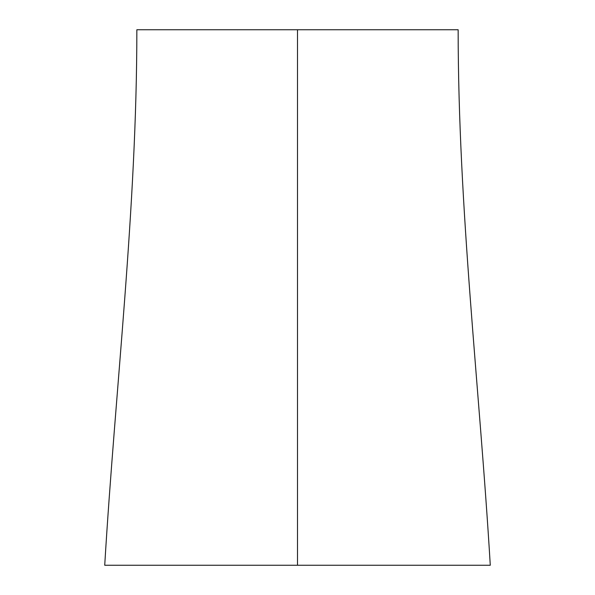 <?xml version="1.0" encoding="UTF-8"?>
<svg xmlns="http://www.w3.org/2000/svg" width="595" height="595" viewBox="0 0 595 595"><rect width="100%" height="100%" fill="white"/><g stroke="black" fill="none" stroke-linecap="round" stroke-linejoin="round"><path stroke-width="0.89" d="M297.5 29.75L458.15 29.75L136.85 29.75L458.15 29.75L297.5 29.75L297.5 565.25L104.72 565.25L297.5 565.25L297.5 29.75M297.5 565.25L490.28 565.25L297.5 565.25M136.85 29.75C136.843 208.667 115.43 386.757 104.72 565.25M458.15 29.75C458.157 208.667 479.57 386.757 490.28 565.25"/></g></svg>
